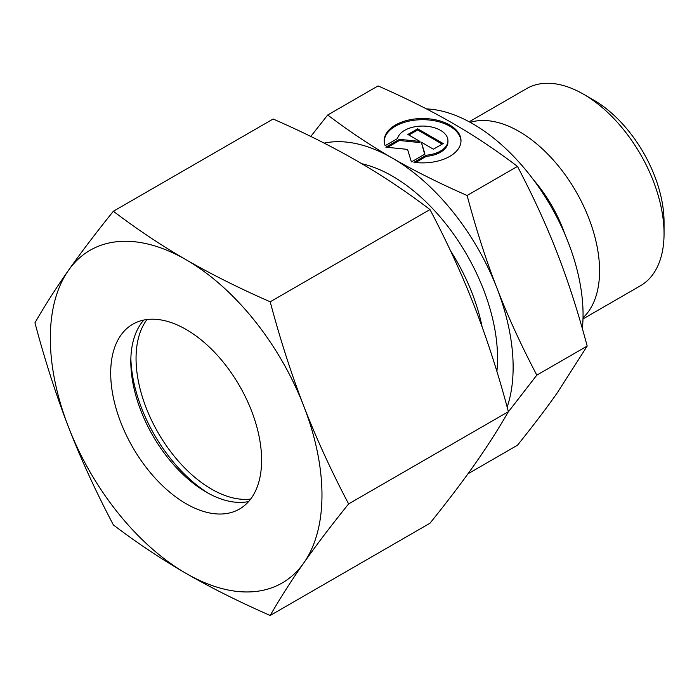 <?xml version="1.0" encoding="UTF-8"?>
<svg xmlns="http://www.w3.org/2000/svg" width="699" height="699" viewBox="0 0 699 699"><rect width="100%" height="100%" fill="white"/><g stroke="black" fill="none" stroke-linecap="round" stroke-linejoin="round"><path stroke-width="1.05" d="M664.05 233.641L664.05 222.029A99.599 57.501 60 0 0 593.626 100.044L583.56 94.234A113.823 65.715 60 0 1 664.05 233.641A113.823 65.715 60 0 1 640.476 285.751L582.992 318.936M470.2 122.342A113.823 65.715 60 0 1 554.753 161.661A113.823 65.715 60 0 1 599.576 270.863A113.823 65.715 60 0 1 583.027 317.765M426.425 108.895A155.798 89.953 60 0 1 583.062 314.672A155.798 89.953 60 0 1 582.354 328.617M508.086 412.2L536.815 375.136C521.043 345.088 507.754 316.105 496.963 288.198A170.739 98.576 60 0 1 513.136 367.246A170.739 98.576 60 0 1 507.159 407.098M536.815 375.136L587.177 346.066L557.33 392.759C546.531 408.137 533.25 425.63 517.47 445.228L467.946 473.817M460.991 141.285A38.419 22.176 0 0 0 431.222 120.254A38.419 22.176 0 0 0 384.188 141.285M385.158 145.689A38.419 22.176 180 0 1 384.17 140.7A38.419 22.176 180 0 1 431.222 119.092A38.419 22.176 180 0 1 460.999 140.7A38.419 22.176 180 0 1 413.948 162.317L426.303 155.187A25.356 14.635 0 0 0 447.666 142.849A25.356 14.635 0 0 0 447.945 140.7A25.356 14.635 0 0 0 424.45 126.1A25.356 14.635 0 0 0 397.504 138.559L385.158 145.689M426.303 155.187L426.303 156.349L415.617 162.518M447.945 140.7L447.945 141.862A25.356 14.635 180 0 1 447.666 144.011A25.356 14.635 180 0 1 426.303 156.349M417.67 128.799L443.201 143.54L433.424 149.193L421.34 142.212L424.957 154.077L411.379 161.915L407.552 149.385L385.839 147.174L399.426 139.337L419.977 141.425L407.884 134.444L417.67 128.799L417.67 129.962L408.898 135.029M419.977 141.425L419.977 142.587L399.426 140.499L387.552 147.349M399.426 139.337L399.426 140.499M424.66 154.252L421.34 142.212M442.196 144.125L417.67 129.962M324.187 143.129A170.739 98.576 60 0 1 392.401 158.131A170.739 98.576 60 0 1 496.963 288.198C486.111 260.316 476.159 229.412 467.115 195.484C438.928 183.094 414.026 170.643 392.401 158.131C370.732 145.645 349.168 131.272 327.709 114.994L310.793 136.445M327.709 114.994L378.063 85.925C406.25 98.314 431.152 110.765 452.769 123.277C474.446 135.755 496.01 150.136 517.47 166.406C533.25 196.454 546.531 225.436 557.33 253.344C568.173 281.225 578.125 312.13 587.177 346.066M467.115 195.484L517.47 166.406M469.169 121.783L526.653 88.598A113.823 65.715 60 0 1 583.56 94.234M208.844 493.564A114.112 65.881 60 0 1 130.862 358.491M250.661 499.069A106.711 61.608 60 0 1 174.497 456.543A106.711 61.608 60 0 1 136.052 358.412A106.711 61.608 60 0 1 147 319.53M248.617 501.567A106.711 61.608 60 0 1 206.275 492.131A106.711 61.608 60 0 1 130.818 361.435A106.711 61.608 60 0 1 143.819 320.046M110.695 373.048A106.711 61.608 60 0 1 132.801 324.196A106.711 61.608 60 0 1 215.03 352.785A106.711 61.608 60 0 1 261.609 460.178A106.711 61.608 60 0 1 239.512 509.029A106.711 61.608 60 0 1 157.275 480.44A106.711 61.608 60 0 1 110.695 373.048M270.198 301.802C239.128 288.18 211.115 274.174 186.152 259.783A192.085 110.896 60 0 1 303.777 406.11A192.085 110.896 60 0 1 321.977 495.032A192.085 110.896 60 0 1 303.777 562.94C316.271 545.194 331.212 525.508 348.618 503.909C331.212 470.855 316.271 438.256 303.777 406.11C291.317 373.948 280.124 339.181 270.198 301.802L429.981 209.56C447.386 242.614 462.327 275.214 474.813 307.359C487.282 339.522 498.474 374.288 508.391 411.667C498.474 428.95 487.282 446.46 474.813 464.197C462.327 481.952 447.386 501.629 429.981 523.228L270.198 615.478C280.124 598.195 291.317 580.686 303.777 562.94A192.085 110.896 60 0 1 186.152 573.451C211.115 587.85 239.128 601.856 270.198 615.478M34.95 322.816C44.876 360.195 56.069 394.961 68.528 427.124A192.085 110.896 60 0 1 50.328 338.202A192.085 110.896 60 0 1 68.528 270.286C56.069 288.023 44.876 305.533 34.95 322.816M113.369 211.255C95.964 232.854 81.014 252.531 68.528 270.286A192.085 110.896 60 0 1 186.152 259.783C161.216 245.366 136.952 229.193 113.369 211.255L273.143 119.013C304.214 132.627 332.226 146.633 357.189 161.032C382.126 175.44 406.39 191.622 429.981 209.56M348.618 503.909L508.391 411.667M113.369 524.923C136.952 542.861 161.216 559.043 186.152 573.451A192.085 110.896 60 0 1 68.528 427.124C81.014 459.269 95.964 491.869 113.369 524.923M361.811 163.723A148.686 85.846 60 0 1 392.401 176.139A148.686 85.846 60 0 1 497.539 358.238A148.686 85.846 60 0 1 496.884 371.387M450.575 250.932A140.15 80.918 60 0 1 482.153 326.983M533.512 179.844A99.747 57.589 60 0 1 564.888 234.191"/></g></svg>
